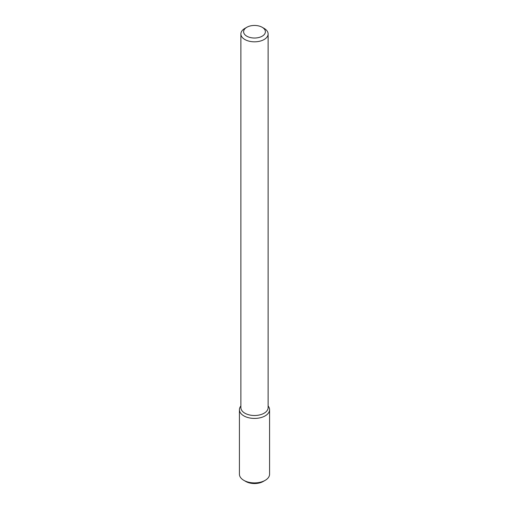 <?xml version="1.0" encoding="UTF-8"?>
<svg xmlns="http://www.w3.org/2000/svg" width="509" height="509" viewBox="0 0 509 509"><rect width="100%" height="100%" fill="white"/><g stroke="black" fill="none" stroke-linecap="round" stroke-linejoin="round"><path stroke-width="0.76" d="M269.579 409.713A15.079 8.704 180 0 0 268.116 405.972L268.262 406.163A15.079 8.704 180 0 1 265.164 415.872A15.079 8.704 180 0 1 245.949 416.884A15.079 8.704 180 0 1 240.738 406.163L240.884 405.966A15.079 8.704 180 0 0 239.421 409.713L239.421 474.191A15.079 8.704 180 0 0 243.836 480.35A15.079 8.704 180 0 0 265.164 480.35L265.164 480.35A15.079 8.704 180 0 0 269.579 474.191L269.579 409.713A15.079 8.704 180 0 1 265.164 415.872A15.079 8.704 180 0 1 248.729 417.755A15.079 8.704 180 0 1 239.421 409.713M262.205 27.295L264.126 28.402A13.616 7.858 180 0 1 268.116 33.963L268.116 407.645A13.616 7.858 180 0 1 264.126 413.206A13.616 7.858 180 0 1 249.289 414.905A13.616 7.858 180 0 1 240.884 407.645L240.884 33.963A13.616 7.858 180 0 1 244.874 28.402L246.795 27.295A10.893 6.286 180 0 1 262.205 27.295A10.893 6.286 180 0 1 262.205 36.184A10.893 6.286 180 0 1 246.795 36.184A10.893 6.286 180 0 1 246.795 27.295M268.116 33.963A13.616 7.858 180 0 1 264.126 39.517A13.616 7.858 180 0 1 249.289 41.223A13.616 7.858 180 0 1 240.884 33.963M263.236 481.463L265.164 480.35L263.236 481.463A12.356 7.132 180 0 1 245.764 481.463L243.836 480.35"/></g></svg>
